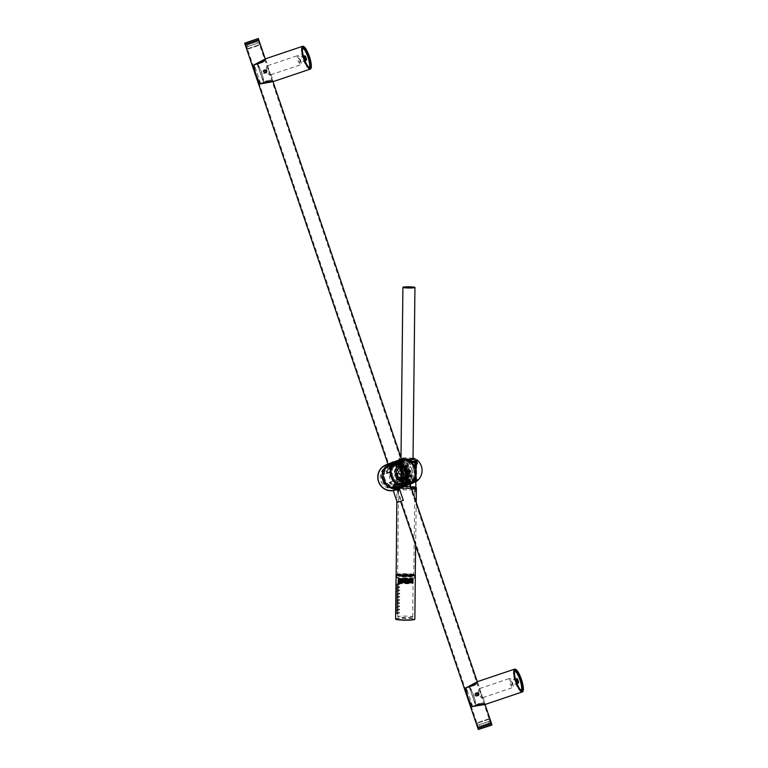 <?xml version="1.0" encoding="UTF-8"?>
<svg xmlns="http://www.w3.org/2000/svg" width="768" height="768" viewBox="0 0 768 768"><rect width="100%" height="100%" fill="white"/><g stroke="black" fill="none" stroke-linecap="round" stroke-linejoin="round"><path stroke-width="0.58" stroke-dasharray="3.84 2.88" d="M273.245 81.6L270.787 80.266L263.674 82.637L269.808 80.112L273.245 81.245L260.698 83.674L254.304 64.896L265.69 59.05L263.616 61.901L257.194 63.61L264.221 61.277L265.555 58.781M266.045 69.686L267.12 70.8C266.851 77.213 259.632 69.11 266.045 69.686M268.742 70.349L267.715 65.683C264.499 66.451 267.629 76.176 270.787 74.803L268.742 70.349M265.632 71.366L264.768 73.402C262.387 73.152 261.984 72.125 263.549 70.32L265.632 71.366M302.678 48.259A10.435 2.592 71.4 0 0 302.63 48.355L302.717 48.163A10.435 2.592 71.4 0 0 302.198 48.134A10.435 2.592 71.4 0 0 303.11 58.973A10.435 2.592 71.4 0 0 308.851 67.901A10.435 2.592 71.4 0 0 309.274 67.555M302.63 48.355A10.435 2.592 71.4 0 0 304.07 58.646A10.435 2.592 71.4 0 0 309.072 67.459A10.435 2.592 71.4 0 0 309.158 67.507M270.893 74.352L273.245 81.245L271.642 80.477C268.387 79.987 265.747 80.707 263.712 82.646L263.674 82.637A12.038 2.995 71.4 0 0 257.194 63.61L263.654 82.502L257.069 63.792A11.875 2.957 71.4 0 1 263.462 82.57L257.222 63.581C261.552 63.408 264.326 62.035 265.565 59.462L268.032 65.933M266.659 70.963A1.661 1.603 68.5 0 1 265.738 73.018A1.661 1.603 68.5 0 1 263.635 72.067A1.661 1.603 68.5 0 1 264.528 69.926A1.661 1.603 68.5 0 1 266.659 70.963M300.384 59.693A4.819 1.2 -108.6 0 1 300.797 64.694A4.819 1.2 -108.6 0 1 298.128 60.509A4.819 1.2 -108.6 0 1 297.725 55.565A4.819 1.2 -108.6 0 1 300.384 59.693M299.818 59.904A2.41 0.595 -108.6 0 1 300.029 62.41A2.41 0.595 -108.6 0 1 298.694 60.317A2.41 0.595 -108.6 0 1 298.493 57.85A2.41 0.595 -108.6 0 1 299.818 59.904M253.43 41.616L245.875 44.275L253.43 41.616M486.144 725.213L478.589 727.862L486.144 725.213M485.27 704.429L482.813 703.085L475.699 705.466L481.843 702.941L485.27 704.074L472.723 706.502L466.33 687.725L477.715 681.869L475.642 684.73L469.229 686.438L476.246 684.096L477.581 681.61M478.07 692.515L479.146 693.629C478.877 700.042 471.667 691.939 478.07 692.515M480.768 693.178L479.741 688.502C476.534 689.28 479.664 699.005 482.813 697.632L480.768 693.178M477.667 694.186L476.794 696.23C474.413 695.981 474.01 694.954 475.574 693.139L477.667 694.186M514.704 671.088A10.435 2.592 71.4 0 0 514.656 671.184L514.752 670.992A10.435 2.592 71.4 0 0 514.224 670.963A10.435 2.592 71.4 0 0 515.136 681.802A10.435 2.592 71.4 0 0 520.886 690.73A10.435 2.592 71.4 0 0 521.299 690.384L521.098 690.288A10.435 2.592 71.4 0 0 521.194 690.336M514.656 671.184A10.435 2.592 71.4 0 0 516.096 681.475A10.435 2.592 71.4 0 0 521.098 690.288M482.928 697.181L485.27 704.074L483.667 703.306C480.422 702.816 477.773 703.536 475.738 705.475L475.699 705.466A12.038 2.995 71.4 0 0 469.229 686.438L475.68 705.331L469.104 686.621A11.875 2.957 71.4 0 1 475.488 705.398L469.248 686.41C473.578 686.237 476.352 684.864 477.59 682.291L480.058 688.762M478.685 693.792A1.661 1.603 68.5 0 1 477.773 695.846A1.661 1.603 68.5 0 1 475.67 694.886A1.661 1.603 68.5 0 1 476.554 692.755A1.661 1.603 68.5 0 1 478.685 693.792M512.41 682.512A4.819 1.2 -108.6 0 1 512.832 687.514A4.819 1.2 -108.6 0 1 510.154 683.338A4.819 1.2 -108.6 0 1 509.75 678.394A4.819 1.2 -108.6 0 1 512.41 682.512M511.853 682.733A2.41 0.595 -108.6 0 1 512.064 685.238A2.41 0.595 -108.6 0 1 510.72 683.146A2.41 0.595 -108.6 0 1 510.528 680.678A2.41 0.595 -108.6 0 1 511.853 682.733M476.41 693.6L477.6 694.666L477.005 695.357L475.824 694.291L476.88 693.418L477.293 693.792M477.763 693.61L477.6 694.666M478.061 694.483L477.005 695.357M477.475 695.174L476.122 695.165M476.592 694.982L475.824 694.291M476.285 694.109L476.88 693.418M478.406 694.56A1.286 1.248 68.5 0 1 476.947 695.549A1.286 1.248 68.5 0 1 475.949 694.032A1.286 1.248 68.5 0 1 477.408 693.043A1.286 1.248 68.5 0 1 478.406 694.56M475.565 693.994A1.603 1.555 68.5 0 1 478.55 693.754A1.603 1.555 68.5 0 1 476.112 695.539A1.603 1.555 68.5 0 1 475.565 693.994M474.845 694.282A1.603 1.555 68.5 0 1 477.821 694.042A1.603 1.555 68.5 0 1 475.392 695.827A1.603 1.555 68.5 0 1 474.845 694.282M490.445 723.85L478.694 727.824L490.445 723.85M490.051 722.707L478.31 726.682L490.051 722.707M489.005 723.062L479.395 726.317L489.005 723.062M488.486 721.546L478.877 724.8L488.486 721.546M488.89 719.29L477.149 723.264L488.89 719.29M489.542 721.19L477.792 725.165L489.542 721.19M488.39 719.03L477.398 722.755L488.39 719.03M246.163 44.15L257.914 40.176L246.163 44.15M246.557 45.293L258.298 41.318L246.557 45.293M247.603 44.938L257.213 41.683L247.603 44.938M248.122 46.454L257.731 43.2L248.122 46.454M247.718 48.71L259.459 44.736L247.718 48.71M247.075 46.81L258.816 42.835L247.075 46.81M248.218 48.97L259.21 45.245L248.218 48.97M405.619 479.933A7.862 7.613 -111.5 0 1 402.749 480.902A1.2 1.162 -111.5 0 0 401.779 482.381A1.2 1.162 -111.5 0 0 403.066 483.283A10.272 9.946 -111.5 0 0 406.819 482.016A1.2 1.162 -111.5 0 0 405.782 479.856A1.2 1.162 -111.5 0 0 405.619 479.933L405.36 480.038A1.2 1.162 -111.5 0 1 407.011 480.566A1.2 1.162 -111.5 0 1 406.56 482.122A10.272 9.946 -111.5 0 1 402.806 483.389A1.2 1.162 -111.5 0 1 402.202 481.075A1.2 1.162 -111.5 0 1 402.49 481.008A7.862 7.613 -111.5 0 0 405.36 480.038M398.813 465.811A7.862 7.613 68.5 0 0 397.786 466.31A1.2 1.162 68.5 0 1 396.134 465.782A1.2 1.162 68.5 0 1 396.586 464.227A10.272 9.946 68.5 0 1 400.339 462.96A1.2 1.162 68.5 0 1 400.934 465.274A1.2 1.162 68.5 0 1 400.397 465.446A7.862 7.613 68.5 0 0 398.554 465.907L398.813 465.811A7.862 7.613 68.5 0 1 400.656 465.341L400.397 465.446M397.786 466.31L397.517 466.416A1.2 1.162 68.5 0 1 395.875 465.888A1.2 1.162 68.5 0 1 396.317 464.333A10.272 9.946 68.5 0 1 400.07 463.066A1.2 1.162 68.5 0 1 400.675 465.379L400.934 465.274M397.517 466.416A7.862 7.613 68.5 0 1 398.554 465.907M399.101 487.286A12.24 11.856 68.5 0 1 384.029 479.77A12.24 11.856 68.5 0 1 390.672 464.323A12.24 11.856 68.5 0 1 406.387 471.917A12.24 11.856 68.5 0 1 399.101 487.286M399.12 487.536A12.48 12.086 68.5 0 1 383.654 479.587A12.48 12.086 68.5 0 1 391.085 463.91A12.48 12.086 68.5 0 1 406.56 471.869A12.48 12.086 68.5 0 1 399.12 487.536M406.637 471.821A12.24 11.856 68.5 0 1 399.888 486.989A12.24 11.856 68.5 0 1 384.374 479.952A12.24 11.856 68.5 0 1 390.912 464.227A12.24 11.856 68.5 0 1 406.637 471.821M406.118 471.994A11.674 11.309 -111.5 0 0 386.784 467.846A11.674 11.309 -111.5 0 0 393.302 486.989A11.674 11.309 -111.5 0 0 406.118 471.994M400.704 485.798C396.586 486.547 394.147 486.077 393.408 484.378L405.187 484.042C408.566 482.141 410.054 480.413 409.661 478.848L400.704 485.798M409.661 478.848L410.534 481.421C410.784 482.621 409.238 484.118 405.917 485.904L394.282 486.95C394.934 488.266 397.296 488.515 401.347 487.69L401.952 487.469M392.093 462.47C388.771 464.246 387.235 465.744 387.475 466.963L396.058 460.906C399.562 459.85 401.99 459.869 403.325 460.973M393.331 464.15L404.602 463.987C403.862 462.298 401.434 461.827 397.315 462.576L388.349 469.526C387.955 467.962 389.443 466.234 392.832 464.333L393.331 464.15M405.955 472.051A11.434 11.078 -111.5 0 0 391.258 464.947A11.434 11.078 -111.5 0 0 385.152 479.654A11.434 11.078 -111.5 0 0 399.648 486.221A11.434 11.078 -111.5 0 0 405.955 472.051M411.936 469.69A11.434 11.078 68.5 0 1 405.638 483.859A11.434 11.078 68.5 0 1 391.142 477.293A11.434 11.078 68.5 0 1 397.248 462.586A11.434 11.078 68.5 0 1 411.936 469.69M406.742 471.437A5.779 5.597 -111.5 0 0 397.181 469.382A5.779 5.597 -111.5 0 0 400.406 478.858A5.779 5.597 -111.5 0 0 406.742 471.437M406.579 471.494A5.539 5.366 -111.5 0 0 399.466 468.058A5.539 5.366 -111.5 0 0 396.509 475.171A5.539 5.366 -111.5 0 0 403.526 478.358A5.539 5.366 -111.5 0 0 406.579 471.494M406.992 471.331A5.539 5.366 68.5 0 1 403.939 478.195A5.539 5.366 68.5 0 1 396.922 475.008A5.539 5.366 68.5 0 1 399.878 467.894A5.539 5.366 68.5 0 1 406.992 471.331M407.501 471.158A6.096 5.904 68.5 0 1 404.141 478.714A6.096 5.904 68.5 0 1 396.413 475.21A6.096 5.904 68.5 0 1 399.667 467.366A6.096 5.904 68.5 0 1 407.501 471.158M408.154 470.899A6.096 5.904 68.5 0 1 404.794 478.464A6.096 5.904 68.5 0 1 396.96 474.672A6.096 5.904 68.5 0 1 400.32 467.117A6.096 5.904 68.5 0 1 408.154 470.899M409.334 470.506A7.382 7.152 68.5 0 1 401.232 479.981A7.382 7.152 68.5 0 1 397.104 467.875A7.382 7.152 68.5 0 1 409.334 470.506M409.498 470.448A7.622 7.382 68.5 0 1 405.293 479.904A7.622 7.382 68.5 0 1 395.635 475.517A7.622 7.382 68.5 0 1 399.706 465.715A7.622 7.382 68.5 0 1 409.498 470.448M408.701 470.765A7.622 7.382 68.5 0 1 404.496 480.211A7.622 7.382 68.5 0 1 394.704 475.478A7.622 7.382 68.5 0 1 398.909 466.032A7.622 7.382 68.5 0 1 408.701 470.765M412.013 469.651A11.232 10.877 -111.5 0 0 397.584 462.672A11.232 10.877 -111.5 0 0 391.584 477.12A11.232 10.877 -111.5 0 0 405.821 483.571A11.232 10.877 -111.5 0 0 412.013 469.651M413.501 469.066A11.232 10.877 68.5 0 1 407.309 482.986A11.232 10.877 68.5 0 1 393.062 476.525A11.232 10.877 68.5 0 1 399.062 462.086A11.232 10.877 68.5 0 1 413.501 469.066M392.064 476.285A12.115 11.731 68.5 0 1 405.37 460.733A12.115 11.731 68.5 0 1 412.128 480.595A12.115 11.731 68.5 0 1 392.064 476.285M391.786 476.381A12.355 11.971 68.5 0 1 398.602 461.069A12.355 11.971 68.5 0 1 414.269 468.173A12.355 11.971 68.5 0 1 407.664 484.051A12.355 11.971 68.5 0 1 391.786 476.381M391.565 476.467A12.355 11.971 68.5 0 1 398.371 461.155A12.355 11.971 68.5 0 1 414.25 468.826A12.355 11.971 68.5 0 1 407.443 484.147A12.355 11.971 68.5 0 1 391.565 476.467M401.568 459.302A13.44 13.018 -111.5 0 0 390.797 477.427A13.44 13.018 -111.5 0 0 409.997 484.051M399.984 488.246A13.44 13.018 68.5 0 1 382.992 480.499A13.44 13.018 68.5 0 1 390.125 463.238M401.587 459.36L401.357 480.586A13.2 12.787 68.5 0 1 401.587 459.36L401.126 480.835L401.366 459.418L396.528 462.634L399.11 459.965L406.022 458.938L417.197 463.402M416.496 481.094L416.736 459.878A13.2 12.787 68.5 0 1 416.496 481.094L416.525 481.354M401.357 480.586L401.203 480.826A13.44 13.018 68.5 0 1 401.443 459.149L401.616 459.13M417.187 463.315L415.824 460.886L415.594 481.594L416.122 481.699L417.206 479.539L396.346 479.309L401.472 480.701L397.114 481.92L402.173 485.155L410.064 484.262M399.83 459.418L401.443 458.938L399.792 459.427L401.117 459.283L400.57 459.6L400.33 480.778M407.808 472.099C405.562 467.76 403.411 467.683 401.347 471.878C403.315 476.323 405.466 476.4 407.808 472.099M404.323 483.379C408.662 481.229 408.682 478.992 404.4 476.669C400.339 478.714 400.31 480.95 404.323 483.379M407.664 472.109L405.542 475.056C401.318 474.576 400.464 472.618 402.998 469.181L403.258 469.066C405.715 468.566 407.184 469.574 407.664 472.109M406.982 472.378A3.206 3.11 68.5 0 1 405.034 475.258A3.206 3.11 68.5 0 1 400.733 472.166A3.206 3.11 68.5 0 1 402.682 469.286A3.206 3.11 68.5 0 1 406.982 472.378M401.453 478.358A1.2 1.162 -111.5 0 0 403.027 477.254A1.2 1.162 -111.5 0 0 402.269 476.131A4.09 3.965 68.5 0 1 399.917 473.606A1.2 1.162 -111.5 0 0 398.371 472.858A1.2 1.162 -111.5 0 0 397.699 474.346A6.499 6.298 -111.5 0 0 401.453 478.358L400.886 478.579A1.2 1.162 -111.5 0 0 402.47 477.475A1.2 1.162 -111.5 0 0 401.712 476.352L402.269 476.131M398.371 472.858L397.805 473.078A1.2 1.162 -111.5 0 1 399.36 473.827A4.09 3.965 -111.5 0 0 401.712 476.352M397.805 473.078A1.2 1.162 -111.5 0 0 397.142 474.566A6.499 6.298 -111.5 0 0 400.886 478.579M397.757 469.939A1.2 1.162 -111.5 0 0 399.293 471.504A1.2 1.162 -111.5 0 0 399.946 470.832A4.09 3.965 68.5 0 1 402.355 468.47A1.2 1.162 -111.5 0 0 403.066 466.934A1.2 1.162 -111.5 0 0 401.587 466.195A6.499 6.298 -111.5 0 0 397.757 469.939L397.19 470.16A1.2 1.162 -111.5 0 0 398.736 471.725A1.2 1.162 -111.5 0 0 399.389 471.053L399.946 470.832M402.413 468.451L401.856 468.672A1.2 1.162 -111.5 0 1 401.798 468.691A4.09 3.965 -111.5 0 0 399.389 471.053M401.856 468.672A1.2 1.162 -111.5 0 0 402.509 467.155A1.2 1.162 -111.5 0 0 401.03 466.416A6.499 6.298 -111.5 0 0 397.19 470.16M405.898 466.339A1.2 1.162 -111.5 0 0 404.314 467.443A1.2 1.162 -111.5 0 0 405.072 468.566A4.09 3.965 68.5 0 1 407.434 471.082A1.2 1.162 -111.5 0 0 408.979 471.83A1.2 1.162 -111.5 0 0 409.642 470.342A6.499 6.298 -111.5 0 0 405.898 466.339L405.341 466.56A1.2 1.162 -111.5 0 0 403.757 467.664A1.2 1.162 -111.5 0 0 404.515 468.787L405.072 468.566M408.979 471.83L408.422 472.051A1.2 1.162 -111.5 0 1 406.867 471.302A4.09 3.965 -111.5 0 0 404.515 468.787M408.422 472.051A1.2 1.162 -111.5 0 0 409.085 470.563A6.499 6.298 -111.5 0 0 405.341 466.56M409.594 474.758A1.2 1.162 -111.5 0 0 408.048 473.194A1.2 1.162 -111.5 0 0 407.395 473.866A4.09 3.965 68.5 0 1 404.986 476.218A1.2 1.162 -111.5 0 0 404.275 477.763A1.2 1.162 -111.5 0 0 405.763 478.502A6.499 6.298 -111.5 0 0 409.594 474.758L409.037 474.979A1.2 1.162 -111.5 0 0 407.491 473.405A1.2 1.162 -111.5 0 0 406.838 474.086L407.395 473.866M404.928 476.246L404.371 476.458A1.2 1.162 -111.5 0 1 404.429 476.438A4.09 3.965 -111.5 0 0 406.838 474.086M404.371 476.458A1.2 1.162 -111.5 0 0 403.718 477.984A1.2 1.162 -111.5 0 0 405.197 478.723A6.499 6.298 -111.5 0 0 409.037 474.979M396.749 472.349A6.538 6.336 -111.5 0 0 405.514 478.646A6.538 6.336 -111.5 0 0 409.478 472.781A6.538 6.336 -111.5 0 0 400.714 466.483A6.538 6.336 -111.5 0 0 396.749 472.349M409.008 472.963A6.538 6.336 -111.5 0 0 400.253 466.666A6.538 6.336 -111.5 0 0 396.758 475.075A6.538 6.336 -111.5 0 0 409.008 472.963M401.357 472.502A1.805 1.747 68.5 0 1 404.736 471.926A1.805 1.747 68.5 0 1 403.776 474.25A1.805 1.747 68.5 0 1 401.357 472.502M402.106 472.214A1.805 1.747 -111.5 0 0 404.515 473.952A1.805 1.747 -111.5 0 0 405.485 471.629A1.805 1.747 -111.5 0 0 402.106 472.214M390.672 472.205A12.634 12.24 -111.5 0 0 407.606 484.378A12.634 12.24 -111.5 0 0 414.355 468.134A12.634 12.24 -111.5 0 0 390.672 472.205M415.632 472.896A12.634 12.24 -111.5 0 0 398.698 460.723A12.634 12.24 -111.5 0 0 391.046 472.061A12.634 12.24 -111.5 0 0 407.971 484.234A12.634 12.24 -111.5 0 0 415.632 472.896M411.139 472.742A8.026 7.776 68.5 0 1 396.106 475.334A8.026 7.776 68.5 0 1 400.397 465.014A8.026 7.776 68.5 0 1 411.139 472.742M394.848 472.483A8.026 7.776 68.5 0 1 399.706 465.283A8.026 7.776 68.5 0 1 410.458 473.011A8.026 7.776 68.5 0 1 405.59 480.211A8.026 7.776 68.5 0 1 394.848 472.483M405.427 483.053L404.294 483.235C400.867 481.699 400.474 479.645 403.114 477.062L403.171 477.043C407.779 477.533 408.566 479.53 405.523 483.014L404.294 483.235C400.877 482.496 400.483 480.442 403.114 477.062M403.968 476.995A3.206 3.11 -111.5 0 0 400.867 480.72A3.206 3.11 -111.5 0 0 405.11 483.178A3.206 3.11 -111.5 0 0 403.968 476.995M403.872 477.437A2.813 2.717 -111.5 0 0 401.462 481.546A2.813 2.717 -111.5 0 0 406.195 481.709A2.813 2.717 -111.5 0 0 403.872 477.437M416.141 460.973L416.237 481.344M405.168 467.386L402.317 465.178C399.206 463.421 396.01 463.152 392.717 464.362L386.592 470.477L386.352 473.731L386.218 473.136L389.712 471.754L390.806 468.816C392.016 465.926 394.042 463.891 396.893 462.71C400.186 461.501 403.402 461.77 406.531 463.517L407.194 465.36L408.71 465.984L403.891 467.837L408.077 466.186M386.352 473.731L387.187 472.349C388.08 469.056 390.067 466.752 393.139 465.446C396.653 464.208 399.936 464.726 402.97 467.03L403.891 467.837M392.333 462.23C389.52 463.68 388.176 464.822 388.301 465.638L395.722 460.896C398.842 459.936 400.934 459.85 402.019 460.627M389.904 469.747L389.616 469.613C389.318 468.346 390.624 466.906 393.523 465.293C398.237 464.515 401.568 464.467 403.526 465.158L403.651 464.832C402.95 463.354 400.714 463.066 396.941 463.949C393.216 466.291 390.864 468.221 389.904 469.747M389.712 471.754L389.894 472.33L386.4 473.712M389.894 472.33L391.171 471.878L391.411 470.678C392.294 467.395 394.262 465.101 397.334 463.795C400.848 462.547 404.131 463.075 407.194 465.36M386.986 473.53L391.171 471.878M404.966 466.819L408.47 465.322L408.71 465.984M408.662 466.003L406.531 463.517M393.36 464.122L392.851 464.304C389.52 466.166 388.051 467.846 388.416 469.354L396.758 462.768C401.078 461.76 403.642 462.144 404.448 463.891L393.36 464.122M396.48 461.52L392.726 462.269C389.069 463.997 387.341 465.494 387.533 466.742L396.643 460.723C400.608 459.888 402.912 460.08 403.555 461.29M390.557 463.075L387.514 466.541L388.416 469.354M392.112 462.317C384.23 467.971 387.494 467.414 395.347 461.059L401.894 460.262L395.347 461.059M389.347 482.371L389.549 483.053L389.309 482.39L394.118 480.538L389.309 482.39M389.933 482.189L390.816 483.014C393.878 485.299 397.171 485.827 400.685 484.579C403.747 483.274 405.725 480.979 406.598 477.696L406.838 476.496L411.61 474.662L411.427 477.898L405.302 484.013C402.01 485.222 398.803 484.954 395.702 483.197L393.043 481.555L389.558 482.938L391.488 484.858C394.618 486.605 397.824 486.874 401.117 485.664C403.968 484.483 406.003 482.448 407.213 479.558L408.307 476.621L411.869 475.315L411.658 474.643L410.832 476.026C409.93 479.318 407.942 481.613 404.87 482.928C401.357 484.166 398.083 483.648 395.04 481.344L394.118 480.538M408.403 478.762L408.115 478.627C407.146 480.144 404.803 482.083 401.069 484.426C397.306 485.309 395.059 485.021 394.358 483.542L394.493 483.216C396.432 483.907 399.763 483.859 404.486 483.082C407.386 481.469 408.691 480.029 408.403 478.762L409.709 482.726C409.834 483.562 408.49 484.694 405.686 486.144L395.741 487.488C396.346 488.486 398.534 488.486 402.288 487.478M406.838 476.496L411.024 474.845M400.733 485.798L409.594 479.021C409.968 480.518 408.49 482.198 405.168 484.061L393.571 484.474C394.282 486.106 396.672 486.547 400.733 485.798M410.477 481.622C410.688 482.87 408.96 484.368 405.293 486.106L394.454 487.075C395.078 488.285 397.382 488.486 401.366 487.651L405.034 485.808M405.763 486.106L409.757 483.36L405.302 486.278C394.531 486.662 390.365 488.275 401.453 487.795M401.222 479.866C403.315 475.536 405.494 475.603 407.76 480.086C405.389 484.522 403.21 484.454 401.222 479.866M417.379 464.323L396.518 464.093L401.28 460.877L401.05 481.027L396.346 479.443L417.206 479.674M417.082 480.058L415.882 481.536L416.506 461.222L416.275 481.459M414.739 481.738L415.728 480.432L397.805 480.211L401.491 481.286L401.558 461.03L398.611 462.787L415.306 462.96L414.643 461.482L414.605 481.814L415.142 482.198L414.605 481.814L414.806 460.858L414.557 481.834L415.642 481.997L414.605 481.814M415.958 462.893L400.483 460.598L402.864 460.474L402.374 481.546L402.845 460.483L402.25 460.128A12.835 12.432 -111.5 0 0 401.846 460.397L400.109 460.742L412.003 462.038L417.149 463.334M409.68 484.57L402.307 485.29L397.421 482.102L401.933 480.854A12.442 12.048 -111.5 0 0 402.317 481.142L402.547 460.435A12.442 12.048 -111.5 0 0 402.154 460.694L401.606 481.21A12.835 12.432 -111.5 0 0 402.01 481.498L402.624 481.181L402.115 481.382L402.077 460.79L401.098 460.646L398.256 462.442L397.805 480.211L402.115 481.382L398.131 482.65L410.112 484.397M401.51 481.699L401.03 481.555M416.381 480.077L415.651 480.672M401.395 479.904C401.693 482.4 403.037 483.408 405.418 482.928C408.365 479.568 407.606 477.648 403.152 477.178L401.395 479.904M415.862 481.69L416.112 461.376M401.443 460.56L402.154 460.694L401.213 481.363M401.482 460.435L402.864 460.474L401.098 460.646M400.733 481.2L400.954 460.848M391.92 479.136A2.006 1.939 -111.5 0 0 393.12 476.611A2.006 1.939 -111.5 0 0 390.634 475.334A2.006 1.939 -111.5 0 0 389.434 477.859A2.006 1.939 -111.5 0 0 391.92 479.136M394.944 488.026A11.395 11.04 68.5 0 1 380.909 481.027A11.395 11.04 68.5 0 1 387.091 466.637A11.395 11.04 68.5 0 1 401.539 473.184A11.395 11.04 68.5 0 1 394.944 488.026M404.227 481.718A0.998 0.97 68.5 0 0 405.61 480.806A0.998 0.97 68.5 0 0 404.947 479.875A11.914 11.539 68.5 0 1 404.227 481.718L404.65 481.517A11.875 11.501 68.5 0 1 400.925 485.875L400.56 486.019A11.875 11.501 68.5 0 0 404.285 481.661A0.998 0.97 68.5 0 1 404.285 481.661A11.914 11.539 68.5 0 1 400.589 486.048A0.998 0.97 -111.5 0 0 400.56 486.019M404.986 477.264L404.986 477.264A11.395 11.04 68.5 0 1 404.525 479.76L404.525 479.76M405.437 475.411L405.802 475.267A11.875 11.501 68.5 0 0 403.91 469.709L403.546 469.853A11.875 11.501 68.5 0 1 405.437 475.411A0.998 0.97 -111.5 0 1 405.485 475.411A11.914 11.539 68.5 0 0 403.584 469.824A0.998 0.97 68.5 0 1 403.546 469.853M403.488 469.862A0.998 0.97 68.5 0 0 402.557 468.106A0.998 0.97 68.5 0 0 402.278 468.278A11.914 11.539 68.5 0 1 403.488 469.862L403.584 469.824M405.062 468.883A0.998 0.97 -111.5 0 0 404.054 467.558A12.518 12.125 -111.5 0 0 401.789 465.523A0.998 0.97 -111.5 0 0 400.387 464.669A12.518 12.125 -111.5 0 0 394.051 463.306A0.998 0.97 -111.5 0 0 392.458 463.517A12.518 12.125 -111.5 0 0 389.635 464.467A0.998 0.97 -111.5 0 0 388.234 465.264A12.518 12.125 -111.5 0 0 384.038 470.17A0.998 0.97 -111.5 0 0 383.443 471.696A12.518 12.125 -111.5 0 0 382.896 474.691A0.998 0.97 -111.5 0 0 382.906 476.352A12.518 12.125 -111.5 0 0 385.037 482.611A0.998 0.97 -111.5 0 0 386.045 483.936A12.518 12.125 -111.5 0 0 388.31 485.981A0.998 0.97 -111.5 0 0 389.712 486.826A12.518 12.125 -111.5 0 0 396.038 488.189A0.998 0.97 -111.5 0 0 397.642 487.978A12.518 12.125 -111.5 0 0 400.464 487.037A0.998 0.97 -111.5 0 0 401.856 486.23A12.518 12.125 -111.5 0 0 406.051 481.325A0.998 0.97 -111.5 0 0 406.646 479.798A12.518 12.125 -111.5 0 0 407.203 476.803A0.998 0.97 -111.5 0 0 407.194 475.152A12.518 12.125 -111.5 0 0 405.062 468.883L405.005 468.902A0.998 0.97 68.5 0 1 404.995 468.922L404.89 469.114A12.336 11.952 68.5 0 1 406.915 475.085L406.579 475.392A0.998 0.97 -111.5 0 0 406.214 475.229L405.802 475.267M400.512 466.752L401.126 466.157A0.998 0.97 -111.5 0 0 401.174 465.763L401.578 465.811A12.336 11.952 -111.5 0 1 403.642 467.674L403.978 467.587A0.998 0.97 68.5 0 1 403.997 467.587L404.054 467.558M402.403 468.461L403.066 467.904A0.998 0.97 68.5 0 1 403.44 467.808L403.795 467.664A12.518 12.125 68.5 0 0 401.53 465.619L401.731 465.562A0.998 0.97 -111.5 0 0 401.731 465.542L401.789 465.523M405.85 475.258A11.914 11.539 -111.5 0 0 403.949 469.68L403.91 469.709M403.949 469.68L404.256 469.469A0.998 0.97 68.5 0 0 404.448 469.123L404.89 469.114M404.774 469.152A12.336 11.952 -111.5 0 1 406.81 475.123L406.934 475.248A12.518 12.125 68.5 0 0 404.803 468.979L406.8 475.133M400.445 464.64L399.235 465.11A0.998 0.97 68.5 0 0 398.736 465.581A11.914 11.539 68.5 0 1 400.426 466.608L400.522 466.57A11.914 11.539 68.5 0 1 402.365 468.24M399.235 465.11A0.998 0.97 68.5 0 1 400.426 466.608M393.101 464.371A0.998 0.97 68.5 0 0 391.757 463.507A0.998 0.97 68.5 0 0 391.171 464.621A11.914 11.539 68.5 0 1 393.101 464.371L393.187 464.333A0.998 0.97 68.5 0 1 393.197 464.371L393.638 463.901A0.998 0.97 68.5 0 0 393.437 463.546L394.013 463.344A0.998 0.97 68.5 0 0 394.003 463.325A12.518 12.125 68.5 0 1 400.33 464.688A0.998 0.97 -111.5 0 0 400.31 464.698L400.387 464.669M394.013 463.344A12.499 12.106 -111.5 0 1 400.31 464.698L400.003 464.851A12.336 11.952 -111.5 0 0 393.974 463.555L393.792 463.411A12.518 12.125 68.5 0 1 400.128 464.765L399.773 464.909A0.998 0.97 -111.5 0 0 399.466 465.149L398.813 465.581A0.998 0.97 -111.5 0 1 398.832 465.542L398.736 465.581M399.197 465.398A11.914 11.539 -111.5 0 0 393.562 464.189L393.562 464.227A11.875 11.501 68.5 0 1 399.178 465.437M393.197 464.371A11.875 11.501 68.5 0 1 398.813 465.581M389.347 465.648L389.338 464.957A0.998 0.97 -111.5 0 0 389.021 464.707L389.597 464.496A0.998 0.97 -111.5 0 0 389.578 464.486A12.518 12.125 68.5 0 1 392.4 463.536A0.998 0.97 68.5 0 1 392.4 463.536L392.458 463.517M389.597 464.496A12.499 12.106 -111.5 0 1 392.39 463.555L391.843 463.757A0.998 0.97 68.5 0 0 391.747 464.141L391.632 464.438A11.914 11.539 -111.5 0 0 389.338 465.216M388.838 464.419L387.638 464.899A0.998 0.97 68.5 0 0 387.187 466.358A11.914 11.539 68.5 0 1 388.867 465.398L388.963 465.36A11.914 11.539 68.5 0 1 391.267 464.582M387.638 464.899A0.998 0.97 68.5 0 1 388.867 465.398M383.424 470.41A12.518 12.125 68.5 0 1 387.629 465.504A0.998 0.97 -111.5 0 0 387.677 465.907L387.648 466.176A11.914 11.539 -111.5 0 0 383.914 470.544L383.818 470.419A0.998 0.97 68.5 0 0 383.424 470.41L384.01 470.189A12.518 12.125 68.5 0 1 388.186 465.283L388.234 465.264M388.186 465.283A0.998 0.97 -111.5 0 0 388.176 465.312L387.629 465.504M383.453 470.726A0.998 0.97 68.5 0 0 382.07 471.638A0.998 0.97 68.5 0 0 382.733 472.57A11.914 11.539 68.5 0 1 383.453 470.726L383.942 470.573A11.875 11.501 68.5 0 1 387.667 466.214M387.283 466.32A11.914 11.539 68.5 0 0 383.549 470.698A0.998 0.97 68.5 0 1 383.578 470.707A11.875 11.501 68.5 0 1 387.302 466.358M383.05 474.979L382.646 474.787A0.998 0.97 -111.5 0 0 382.282 474.931L382.858 474.701A12.499 12.106 -111.5 0 1 383.405 471.744L383.405 471.744A0.998 0.97 68.5 0 1 383.395 471.725L383.443 471.696M383.51 472.474L382.646 474.787A12.154 11.77 -111.5 0 1 383.117 472.224L383.117 472.224A0.998 0.97 68.5 0 1 382.838 471.936L383.491 471.898L382.858 474.701A0.998 0.97 -111.5 0 0 382.838 474.71L382.896 474.691M383.232 472.589A0.998 0.97 68.5 0 1 382.829 472.531L382.733 472.57M384 470.515L387.734 466.147A11.914 11.539 68.5 0 0 383.99 470.515L383.818 470.419A12.154 11.77 -111.5 0 1 387.677 465.907M384.154 470.189L388.157 465.514A12.336 11.952 68.5 0 0 384.154 470.189L384.01 470.189A0.998 0.97 68.5 0 1 384.01 470.189L384.038 470.17M382.464 474.835L381.869 475.075A0.998 0.97 68.5 0 0 382.291 477.005A11.914 11.539 68.5 0 1 382.282 475.008L382.378 474.97A11.914 11.539 68.5 0 1 382.829 472.531M383.184 471.802A12.518 12.125 68.5 0 0 382.637 474.797L382.867 474.682A12.336 11.952 -111.5 0 1 383.376 471.946M384.192 482.582A0.998 0.97 68.5 0 0 385.123 484.349A0.998 0.97 68.5 0 0 385.402 484.176A11.914 11.539 68.5 0 1 384.192 482.582L384.288 482.544A0.998 0.97 68.5 0 1 384.317 482.525L384.614 482.506A0.998 0.97 68.5 0 0 384.422 482.861L384.989 482.611A0.998 0.97 68.5 0 0 384.979 482.64A12.518 12.125 68.5 0 1 382.848 476.371L382.906 476.352M382.848 476.371A0.998 0.97 -111.5 0 0 382.867 476.381L382.867 476.381A12.499 12.106 -111.5 0 0 384.989 482.611L385.027 482.458A12.336 11.952 68.5 0 1 382.992 476.486L382.291 476.592A0.998 0.97 -111.5 0 0 382.656 476.746L382.656 476.746A12.154 11.77 -111.5 0 0 384.614 482.506L384.73 482.371A11.914 11.539 68.5 0 1 382.829 476.794L382.426 476.966A0.998 0.97 -111.5 0 1 382.387 476.966L382.291 477.005M382.762 476.822A11.914 11.539 -111.5 0 0 384.653 482.4L384.682 482.381A11.875 11.501 68.5 0 1 382.79 476.822M384.317 482.525A11.875 11.501 68.5 0 1 382.426 476.966M387.907 485.405L387.744 485.818A0.998 0.97 -111.5 0 0 387.696 486.221L388.253 485.971A12.499 12.106 -111.5 0 1 386.006 483.955L386.006 483.955A0.998 0.97 68.5 0 1 385.987 483.955L386.045 483.936M388.253 486A12.518 12.125 68.5 0 1 385.987 483.955L387.744 485.818A12.154 11.77 -111.5 0 1 385.805 484.07L385.805 484.07A0.998 0.97 68.5 0 1 385.43 484.176L386.15 483.936L388.253 485.971A0.998 0.97 -111.5 0 0 388.253 486L388.31 485.981M386.016 483.696L385.949 483.965A11.914 11.539 68.5 0 0 387.792 485.626M388.944 486.864L389.04 486.835A0.998 0.97 -111.5 0 0 389.059 486.797L389.414 486.653A11.914 11.539 -111.5 0 0 395.05 487.901L395.222 488.083A0.998 0.97 68.5 0 0 395.424 488.429L395.971 488.198A0.998 0.97 68.5 0 0 395.99 488.208A12.518 12.125 68.5 0 1 389.654 486.854A0.998 0.97 -111.5 0 0 389.674 486.845L388.445 487.334A0.998 0.97 68.5 0 0 388.944 486.864A11.914 11.539 68.5 0 1 387.254 485.837L387.35 485.798A11.914 11.539 68.5 0 1 385.498 484.138M388.445 487.334A0.998 0.97 68.5 0 1 387.254 485.837M395.424 488.429A12.518 12.125 68.5 0 1 389.098 487.075L389.798 486.758A12.336 11.952 68.5 0 0 395.827 488.054L395.971 488.198A12.499 12.106 -111.5 0 1 389.674 486.845L389.712 486.826M389.098 487.075A0.998 0.97 -111.5 0 0 389.405 486.835L389.405 486.835A12.154 11.77 -111.5 0 0 395.222 488.083L395.117 487.862A11.914 11.539 68.5 0 1 389.482 486.653L389.414 486.682A11.875 11.501 68.5 0 0 395.03 487.862L394.675 488.006A11.875 11.501 68.5 0 1 389.059 486.797A11.914 11.539 68.5 0 0 394.675 488.045A0.998 0.97 68.5 0 1 394.675 488.006M394.579 488.083A11.914 11.539 68.5 0 0 396.509 487.824A0.998 0.97 68.5 0 1 395.923 488.938A0.998 0.97 68.5 0 1 394.579 488.083L394.675 488.045M396.72 487.296L397.123 487.834A0.998 0.97 68.5 0 1 397.027 488.227L397.594 487.978A0.998 0.97 68.5 0 1 397.584 488.006L397.642 487.978M405.37 477.178L406.224 477.187A0.998 0.97 -111.5 0 0 406.589 477.043A12.518 12.125 68.5 0 1 406.032 480.038L406.387 479.904A12.518 12.125 68.5 0 0 406.944 476.909L406.81 476.976A12.336 11.952 -111.5 0 1 406.31 479.712L406.579 479.798A0.998 0.97 68.5 0 1 406.589 479.818L406.646 479.798M405.235 477.168A11.395 11.04 68.5 0 1 404.774 479.664M404.909 479.683L405.408 479.693A11.914 11.539 -111.5 0 0 405.859 477.254M400.925 485.875L400.954 485.904A11.914 11.539 -111.5 0 0 404.698 481.536L404.65 481.517M400.416 466.848A11.395 11.04 68.5 0 1 402.307 468.547M402.739 468.096A11.914 11.539 -111.5 0 0 400.886 466.426M389.357 465.773A11.395 11.04 68.5 0 1 391.718 464.976M383.126 475.018A11.395 11.04 68.5 0 1 383.587 472.512M383.203 472.387A11.914 11.539 -111.5 0 0 382.752 474.826M387.955 485.338A11.395 11.04 68.5 0 1 386.064 483.629M385.872 483.994A11.914 11.539 -111.5 0 0 387.715 485.654M399.014 486.413L398.755 486.509A11.395 11.04 68.5 0 1 398.112 486.787L398.362 486.691A11.395 11.04 68.5 0 0 399.014 486.413L399.533 487.027A0.998 0.97 -111.5 0 0 399.85 487.277A12.518 12.125 68.5 0 1 397.027 488.227M398.362 486.691A11.395 11.04 68.5 0 1 396.653 487.2M396.97 487.642A11.914 11.539 -111.5 0 0 399.274 486.874M405.408 479.693L405.754 479.75A0.998 0.97 68.5 0 1 406.032 480.038M404.698 481.536L405.053 481.565A0.998 0.97 68.5 0 0 405.446 481.565A12.518 12.125 68.5 0 1 401.242 486.47A0.998 0.97 -111.5 0 0 401.194 486.077L400.954 485.904M404.448 469.123A12.518 12.125 68.5 0 1 406.579 475.392M401.174 465.763A12.518 12.125 68.5 0 1 403.44 467.808M393.437 463.546A12.518 12.125 68.5 0 1 399.773 464.909M389.021 464.707A12.518 12.125 68.5 0 1 391.843 463.757M382.282 474.931A12.518 12.125 68.5 0 1 382.838 471.936M384.422 482.861A12.518 12.125 68.5 0 1 382.291 476.592M387.696 486.221A12.518 12.125 68.5 0 1 385.43 484.176M406.589 477.043L407.126 476.842A12.518 12.125 68.5 0 1 406.589 479.818M405.446 481.565L405.792 481.43A12.518 12.125 68.5 0 1 401.597 486.336L401.242 486.47M389.376 464.563A12.518 12.125 68.5 0 1 392.198 463.613M383.779 470.275A12.518 12.125 68.5 0 1 387.974 465.37M384.778 482.717A12.518 12.125 68.5 0 1 382.637 476.448M388.051 486.077A12.518 12.125 68.5 0 1 385.786 484.032M395.779 488.294A12.518 12.125 68.5 0 1 389.453 486.931M399.85 487.277L400.205 487.133A12.518 12.125 68.5 0 1 397.382 488.083M401.645 486.106L405.648 481.421A12.336 11.952 -111.5 0 1 401.645 486.096L401.808 486.23A0.998 0.97 -111.5 0 0 401.808 486.23L401.856 486.23M400.205 487.133L400.387 487.046A0.998 0.97 -111.5 0 0 400.406 487.056A12.518 12.125 68.5 0 1 397.584 488.006M405.648 481.421L405.974 481.354A12.518 12.125 68.5 0 1 401.808 486.25A12.499 12.106 -111.5 0 0 405.974 481.354A0.998 0.97 68.5 0 1 405.974 481.354L406.051 481.325M406.426 479.674A12.336 11.952 68.5 0 0 406.925 476.938L407.126 476.842A0.998 0.97 -111.5 0 0 407.146 476.822L407.203 476.803M405.005 468.902A12.518 12.125 68.5 0 1 407.136 475.171L406.915 475.085M404.995 468.922A12.499 12.106 -111.5 0 1 407.117 475.152A0.998 0.97 -111.5 0 0 407.117 475.152L407.194 475.152M403.978 467.587A12.499 12.106 -111.5 0 0 401.731 465.562A12.518 12.125 68.5 0 1 403.997 467.587M382.838 474.71A12.518 12.125 68.5 0 1 383.395 471.725M400.157 466.944A11.395 11.04 68.5 0 1 402.058 468.653M389.107 465.869A11.395 11.04 68.5 0 1 391.459 465.072M382.877 475.114A11.395 11.04 68.5 0 1 383.338 472.608M387.706 485.434A11.395 11.04 68.5 0 1 385.814 483.725M398.112 486.787A11.395 11.04 68.5 0 1 396.403 487.306M401.251 487.075L400.042 487.555A0.998 0.97 68.5 0 0 400.493 486.086A11.914 11.539 68.5 0 1 398.813 487.056L398.899 487.018A11.914 11.539 68.5 0 1 396.605 487.795M400.042 487.555A0.998 0.97 68.5 0 1 398.813 487.056M405.091 477.283A0.998 0.97 -111.5 0 0 405.485 477.398A11.914 11.539 68.5 0 1 405.034 479.846M393.187 464.333A11.914 11.539 68.5 0 1 398.832 465.542M384.288 482.544A11.914 11.539 68.5 0 1 382.387 476.966M405.485 475.411L405.389 475.44A0.998 0.97 68.5 0 1 405.811 477.379A0.998 0.97 68.5 0 1 405.398 477.437L405.485 477.398M405.389 475.44A11.914 11.539 68.5 0 1 405.398 477.437M396.883 487.814A11.914 11.539 68.5 0 1 382.205 480.499A11.914 11.539 68.5 0 1 388.666 465.456A11.914 11.539 68.5 0 1 403.776 472.301A11.914 11.539 68.5 0 1 396.883 487.814M389.366 465.754A11.395 11.04 -111.5 0 0 382.675 480.326A11.395 11.04 -111.5 0 0 397.219 487.142A11.395 11.04 -111.5 0 0 403.411 472.752A11.395 11.04 -111.5 0 0 389.366 465.754M396.115 487.565L393.734 488.227L396.115 487.565M397.776 488.054L394.099 489.293L397.776 488.054M395.549 489.293L398.381 488.294L395.549 489.293M396.854 488.774L393.034 490.118L396.854 488.774M395.51 489.821L393.053 490.186L399.197 488.093L395.51 489.821M399.312 488.515L397.104 489.37C392.342 490.493 391.814 490.694 395.52 489.994L396.134 489.763M397.565 502.56L403.181 500.65M397.258 502.406L403.334 500.342M397.872 488.477L394.282 489.696L397.872 488.477M397.488 487.334L393.898 488.554L397.488 487.334M397.93 487.19L393.437 488.707L397.93 487.19M397.152 484.906L392.659 486.432L397.152 484.906M392.976 485.894L396.71 484.627L392.976 485.894M265.565 71.846L264.096 72.336L264.384 70.771L266.035 71.654L264.979 72.528M265.45 72.346L264.096 72.336M264.557 72.154L263.798 71.462M264.259 71.28L264.384 70.771M265.738 70.781L266.035 71.654M264.336 72.422A1.286 1.248 68.5 0 1 264.202 70.618A1.286 1.248 68.5 0 1 265.958 70.512A1.286 1.248 68.5 0 1 266.093 72.326A1.286 1.248 68.5 0 1 264.336 72.422M266.093 70.31A1.603 1.555 68.5 0 1 265.661 72.989A1.603 1.555 68.5 0 1 263.626 72.067A1.603 1.555 68.5 0 1 266.093 70.31M265.363 70.598A1.603 1.555 68.5 0 1 264.941 73.277A1.603 1.555 68.5 0 1 262.906 72.355A1.603 1.555 68.5 0 1 265.363 70.598M395.923 611.798L395.942 610.838L395.914 611.808L398.026 611.875L398.054 610.915L398.026 611.875M395.962 608.611L395.971 607.651L395.952 608.611L398.054 608.678L398.093 607.718L398.054 608.678M396 605.414L396.019 604.454L395.981 605.414L398.093 605.491L398.122 604.522L398.093 605.491M396.029 602.218L396.058 601.258L396.029 602.218M398.15 601.334L398.131 602.294L398.15 601.334L396.058 601.258M396.067 599.021L396.086 598.061L396.058 599.03L398.16 599.098L398.198 598.138L398.16 599.098M396.106 595.834L396.115 594.874L396.096 595.834L398.198 595.901L398.237 594.941L398.198 595.901M396.134 592.637L396.163 591.677L396.125 592.637L398.237 592.714L398.266 591.744L398.237 592.714M396.173 589.44L396.192 588.48L396.173 589.44M398.294 588.557L398.275 589.517L398.294 588.557L396.192 588.48M396.211 586.243L396.23 585.283L396.211 586.243M398.333 585.36L398.304 586.32L398.333 585.36L396.23 585.283M396.182 574.666A9.629 0.931 -179.4 0 1 396.336 574.589A9.629 0.931 -179.4 0 1 406.147 573.984A9.629 0.931 -179.4 0 1 415.238 574.877M397.094 577.411A8.822 0.854 0.6 0 0 396.854 577.603A8.822 0.854 0.6 0 0 396.97 577.747A8.822 0.854 0.6 0 0 404.237 578.525A8.822 0.854 0.6 0 0 413.434 578.189A8.822 0.854 0.6 0 0 414.374 577.939A8.822 0.854 0.6 0 0 414.499 577.795A8.822 0.854 0.6 0 0 406.714 576.864A8.822 0.854 0.6 0 0 397.094 577.411M412.234 578.899L398.045 578.371L410.362 577.978L412.982 578.515L412.224 579.082L403.824 579.504L398.275 578.832L412.234 578.899A7.459 0.72 0.6 0 0 413.021 578.688A7.459 0.72 0.6 0 0 413.126 578.573A7.459 0.72 0.6 0 0 410.362 577.978M398.304 583.517L413.386 583.21L405.408 581.885L397.786 582.278L405.84 583.018L413.395 581.971L405.418 581.088L397.795 581.482L405.85 582.221L413.405 581.165L405.427 580.291L397.805 580.685L399.734 581.213L405.859 581.424L413.414 580.368L405.437 579.485L397.757 580.118L406.109 579.6L413.405 580.819L405.408 581.52L397.795 580.954L405.869 580.397L413.405 581.616L405.408 582.317L397.786 581.75L405.859 581.194L413.386 582.413L405.389 583.114L397.776 582.557L405.85 581.99L412.925 583.459L405.638 582.298L398.227 582.816L412.934 582.662L405.638 581.491L398.237 582.019L412.944 581.866L405.648 580.694L398.246 581.213L412.954 581.069L405.658 579.898L398.256 580.416L412.214 580.493L413.107 580.099L405.667 579.101L398.266 579.619L412.224 579.696L413.117 579.302L405.677 578.304L398.275 578.822L412.973 579.312L412.214 579.878L398.218 579.763L412.963 580.109L412.205 580.675L403.805 581.107L398.179 580.512L412.954 580.906L412.195 581.472L403.805 581.904L398.17 581.309L413.088 581.875L403.795 582.701L398.16 582.106L413.088 582.672L398.726 583.142M398.304 583.421L407.923 583.776L412.934 582.509M398.726 583.766L412.925 583.459M398.208 580.387L405.427 580.723L413.434 580.013L405.878 578.794L397.814 579.36L405.427 579.926L413.434 579.216L405.888 577.997L399.782 578.074L397.824 578.563L412.637 578.659M398.218 579.763L406.714 580.608L413.424 579.571L405.437 578.688L397.824 579.082L405.869 579.821L413.434 578.774L405.456 577.891L397.824 578.285L408.106 578.976M397.853 613.229L397.92 613.757L397.853 613.229M397.891 610.032L397.958 610.56L397.891 610.032M397.92 606.835L397.987 607.363L397.92 606.835M397.958 603.638L398.026 604.176L397.958 603.638M397.997 600.451L398.064 600.979L397.997 600.451M398.026 597.254L398.093 597.782L398.026 597.254M398.064 594.058L398.131 594.586L398.064 594.058M398.102 590.861L398.17 591.398L398.102 590.861M398.141 587.674L398.208 588.202L398.141 587.674M398.333 584.573L398.237 584.045L398.333 584.573M399.562 612.71L399.216 613.229L399.562 612.71M397.43 612.614L397.114 613.133L397.43 612.614M399.6 609.523L399.254 610.032L399.322 609.072L399.6 609.523M397.459 609.418L397.152 609.936L397.459 609.418M399.638 606.326L399.283 606.835L399.36 605.875L399.638 606.326M397.498 606.23L397.19 606.739L397.498 606.23M399.667 603.13L399.322 603.648L399.667 603.13M397.536 603.034L397.229 603.552L397.536 603.034M399.706 599.933L399.36 600.451L399.706 599.933M397.565 599.837L397.258 600.355L397.565 599.837M399.744 596.736L399.398 597.254L399.744 596.736M397.603 596.64L397.296 597.158L397.603 596.64M399.782 593.549L399.427 594.058L399.504 593.098L399.782 593.549M397.642 593.443L397.334 593.962L397.642 593.443M399.811 590.352L399.466 590.87L399.811 590.352M397.68 590.256L397.363 590.774L397.68 590.256M399.85 587.155L399.504 587.674L399.85 587.155M397.709 587.059L397.402 587.578L397.709 587.059M397.747 583.862L397.44 584.381L397.747 583.862M399.888 583.958L399.533 584.477L399.888 583.958M411.802 617.251A7.459 0.72 0.6 0 0 412.704 616.915A7.459 0.72 0.6 0 0 406.109 616.128A7.459 0.72 0.6 0 0 397.978 616.589A7.459 0.72 0.6 0 0 397.776 616.752A7.459 0.72 0.6 0 0 403.402 617.51A7.459 0.72 0.6 0 0 411.802 617.251M415.19 487.498A8.803 0.845 0.6 0 0 413.76 487.19L413.558 488.698L402.941 488.333A8.746 0.845 0.6 0 0 398.448 488.765L398.41 487.162A8.822 0.854 0.6 0 0 397.92 487.354L397.939 487.43A8.803 0.845 0.6 0 0 397.882 487.526A8.803 0.845 0.6 0 0 399.494 488.026L399.658 489.571L404.765 489.888A8.208 0.787 0.6 0 0 414.355 489.504L414.355 491.741L414.979 491.894L414.403 491.875A8.198 0.787 0.6 0 0 414.758 491.741L415.354 491.587L414.758 491.741M415.334 491.76A8.784 0.845 0.6 0 1 414.979 491.894L414.96 487.93A8.822 0.854 0.6 0 0 415.45 487.738L415.354 491.587M403.843 576.442A8.026 0.778 0.6 0 0 413.722 575.798A8.026 0.778 0.6 0 0 405.706 574.934A8.026 0.778 0.6 0 0 397.68 575.616A8.026 0.778 0.6 0 0 403.843 576.442M403.728 576.48A8.506 0.826 -179.4 0 1 397.229 575.693A8.506 0.826 -179.4 0 1 405.706 574.886A8.506 0.826 -179.4 0 1 414.163 575.875A8.506 0.826 -179.4 0 1 403.728 576.48M403.68 576.259A8.746 0.845 -179.4 0 1 396.998 575.453A8.746 0.845 -179.4 0 1 396.96 575.366A8.746 0.845 -179.4 0 1 405.715 574.618A8.746 0.845 -179.4 0 1 414.451 575.558A8.746 0.845 -179.4 0 1 414.403 575.645A8.746 0.845 -179.4 0 1 403.68 576.259M403.68 575.702A8.746 0.845 0.6 0 0 414.451 575.002A8.746 0.845 0.6 0 0 405.715 574.061A8.746 0.845 0.6 0 0 396.96 574.81A8.746 0.845 0.6 0 0 403.68 575.702M415.517 487.421A8.957 0.864 0.6 0 0 413.894 487.027L402.653 486.653A8.957 0.864 0.6 0 0 399.37 487.882L410.89 488.275A8.957 0.864 0.6 0 0 411.427 488.256L410.563 489.946A8.746 0.845 0.6 0 0 414.883 489.523L414.96 487.93M413.894 487.027L402.72 486.816L402.941 488.333M415.45 487.738L415.354 489.341A8.746 0.845 0.6 0 0 415.411 489.245A8.746 0.845 0.6 0 0 413.558 488.698M399.37 487.882L410.813 488.419A8.803 0.845 0.6 0 0 414.941 488.006M397.939 487.43L397.978 488.947L398.515 488.966A8.208 0.787 0.6 0 0 398.458 489.053A8.208 0.787 0.6 0 0 404.765 489.888L410.563 489.946M397.978 488.947A8.746 0.845 0.6 0 0 397.92 489.043A8.746 0.845 0.6 0 0 399.658 489.571M397.93 491.184L398.525 491.338L397.93 491.184L397.92 487.354M398.41 487.162L398.352 491.011L398.87 491.194A8.198 0.787 0.6 0 0 398.525 491.338M398.87 491.194L398.352 491.011M398.304 491.174A8.784 0.845 0.6 0 0 397.949 491.318L398.515 491.338M415.354 489.341L414.816 489.322L414.778 491.568M398.928 491.03L398.976 488.784L398.448 488.765M414.355 489.504L414.883 489.523M414.816 489.322A8.208 0.787 0.6 0 0 414.874 489.235A8.208 0.787 0.6 0 0 408.125 488.381A8.208 0.787 0.6 0 0 398.976 488.784M398.515 488.966L398.506 491.203M405.6 460.051A6.019 0.586 0.6 0 0 413.011 459.571A6.019 0.586 0.6 0 0 407.002 458.928A6.019 0.586 0.6 0 0 400.982 459.437A6.019 0.586 0.6 0 0 405.6 460.051M405.466 460.109A6.624 0.643 0.6 0 0 413.616 459.581A6.624 0.643 0.6 0 0 407.002 458.87A6.624 0.643 0.6 0 0 400.378 459.437A6.624 0.643 0.6 0 0 405.466 460.109M413.03 458.506A6.624 0.643 0.6 0 0 405.6 458.064A6.624 0.643 0.6 0 0 400.387 458.63A6.624 0.643 0.6 0 0 405.475 459.312A6.624 0.643 0.6 0 0 408.634 459.341M413.03 458.266A8.026 0.778 0.6 0 0 404.189 457.949A8.026 0.778 0.6 0 0 398.986 458.611A8.026 0.778 0.6 0 0 405.149 459.437A8.026 0.778 0.6 0 0 409.075 459.475M415.92 487.162A9.226 0.893 0.6 0 0 406.704 486.163A9.226 0.893 0.6 0 0 397.459 486.95A9.226 0.893 0.6 0 0 404.554 487.901A9.226 0.893 0.6 0 0 411.293 487.882M310.963 68.371A12.038 2.995 71.4 0 0 309.322 56.746A12.038 2.995 71.4 0 0 303.59 46.483M260.698 83.674L254.304 64.896M491.443 723.312L477.773 727.968M253.67 41.693L245.165 44.688L253.67 41.693M490.723 723.696L478.57 727.834M522.998 691.2A12.038 2.995 71.4 0 0 521.347 679.565A12.038 2.995 71.4 0 0 515.616 669.312M472.723 706.502L466.33 687.725M491.962 724.838L478.291 729.494M491.549 723.619L477.878 728.275L491.549 723.619M491.664 725.126L482.496 728.141M491.146 723.61L478.176 727.978L491.146 723.61M244.646 43.162L258.317 38.506M245.059 44.381L258.73 39.725M245.462 44.39L254.582 41.222M401.558 459.283A13.44 13.018 -111.5 0 0 390.893 477.389A13.44 13.018 -111.5 0 0 409.997 484.07M416.083 481.2L416.304 461.635M399.36 473.827L399.917 473.606M397.142 474.566L397.699 474.346M401.798 468.691L402.355 468.47M401.03 466.416L401.587 466.195M406.867 471.302L407.434 471.082M409.085 470.563L409.642 470.342M404.429 476.438L404.986 476.218M405.197 478.723L405.763 478.502M403.114 459.408A13.277 12.864 -111.5 0 0 391.709 478.858A13.277 12.864 -111.5 0 0 414.077 479.616A13.277 12.864 -111.5 0 0 403.114 459.408M416.189 460.109L416.39 481.354M416.141 460.742A12.835 12.432 -111.5 0 1 416.342 460.896L416.208 461.174A12.442 12.048 -111.5 0 0 415.824 460.886L415.334 460.915L415.104 481.613L415.594 481.594A12.442 12.048 -111.5 0 0 415.987 481.334L416.4 481.19M416.074 481.498L416.179 461.472M400.57 459.6L396.499 462.634L396.346 479.299C397.315 479.357 394.301 477.197 400.349 480.797L400.877 480.96M401.376 480.845L401.654 459.149M402.97 467.03L402.317 465.178M387.187 472.349L386.592 470.477M390.806 468.816L391.411 470.678M390.816 483.014L391.488 484.858M406.598 477.696L407.213 479.558M408.115 476.045L408.307 476.621M411.427 477.898L410.832 476.026M395.702 483.197L395.04 481.344M393.043 481.555L392.842 480.989M416.179 461.654L415.958 481.373M415.584 460.55L414.566 461.213M415.757 481.939A12.835 12.432 -111.5 0 1 415.709 481.968L415.21 482.17M406.992 480.278A3.091 2.995 68.5 0 1 405.12 483.043A3.091 2.995 68.5 0 1 400.982 480.067A3.091 2.995 68.5 0 1 402.854 477.302A3.091 2.995 68.5 0 1 406.992 480.278M406.512 480.298A2.688 2.602 68.5 0 1 402.566 482.477A2.688 2.602 68.5 0 1 402.614 477.85A2.688 2.602 68.5 0 1 406.512 480.298M405.936 477.226A11.914 11.539 68.5 0 1 405.485 479.664M404.026 469.651A11.914 11.539 68.5 0 1 405.926 475.229M404.765 481.507A11.914 11.539 68.5 0 1 401.03 485.875M400.963 466.397A11.914 11.539 68.5 0 1 402.816 468.067M393.638 464.16A11.914 11.539 68.5 0 1 399.274 465.37M389.933 464.957L389.414 465.178A11.914 11.539 68.5 0 1 391.709 464.41M382.829 474.797A11.914 11.539 68.5 0 1 383.28 472.358M399.35 486.845A11.914 11.539 68.5 0 1 397.046 487.613L398.678 487.123M405.754 479.75A12.154 11.77 -111.5 0 0 406.224 477.187M406.214 475.229A12.154 11.77 -111.5 0 0 404.256 469.469M401.194 486.077A12.154 11.77 -111.5 0 0 405.053 481.565M403.066 467.904A12.154 11.77 -111.5 0 0 401.126 466.157M399.466 465.149A12.154 11.77 -111.5 0 0 393.638 463.901M391.747 464.141A12.154 11.77 -111.5 0 0 389.338 464.957M397.123 487.834A12.154 11.77 -111.5 0 0 399.533 487.027M392.294 463.747A12.336 11.952 68.5 0 0 390.432 464.304L389.722 464.611A12.336 11.952 68.5 0 1 390.432 464.304L392.179 463.795A12.336 11.952 -111.5 0 0 389.606 464.659M388.042 465.562A12.336 11.952 -111.5 0 0 384.038 470.237M382.877 476.534A12.336 11.952 -111.5 0 0 384.912 482.506M386.035 483.984A12.336 11.952 -111.5 0 0 388.109 485.846M389.683 486.806A12.336 11.952 -111.5 0 0 395.712 488.102M397.507 487.862A12.336 11.952 -111.5 0 0 400.08 486.998L399.485 487.258A12.336 11.952 68.5 0 1 397.613 487.824L399.485 487.258A12.336 11.952 68.5 0 0 400.195 486.95M405.754 481.382A12.336 11.952 68.5 0 1 401.76 486.058M401.693 465.763A12.336 11.952 68.5 0 1 403.757 467.635M394.08 463.517A12.336 11.952 68.5 0 1 400.118 464.813M382.867 474.682L382.992 474.634A12.336 11.952 68.5 0 1 383.491 471.898M388.224 485.798A12.336 11.952 68.5 0 1 386.15 483.936M406.579 479.798A12.499 12.106 -111.5 0 0 407.126 476.842M388.176 465.312A12.499 12.106 -111.5 0 0 384.01 470.189M397.594 487.978A12.499 12.106 -111.5 0 0 400.387 487.046M399.946 488.266A13.44 13.018 68.5 0 1 382.675 479.923A13.44 13.018 68.5 0 1 390.077 463.258M382.858 479.856A13.277 12.864 68.5 0 1 397.44 462.806A13.277 12.864 68.5 0 1 404.851 484.579A13.277 12.864 68.5 0 1 382.858 479.856M395.414 489.514L399.197 488.189L395.414 489.514M396.883 574.608A9.072 0.874 -179.4 0 1 411.936 574.339A9.072 0.874 -179.4 0 1 408.298 575.77A9.072 0.874 -179.4 0 1 396.883 574.608M397.123 574.858A8.822 0.854 -179.4 0 1 406.742 574.31A8.822 0.854 -179.4 0 1 414.528 575.242A8.822 0.854 -179.4 0 1 405.696 576A8.822 0.854 -179.4 0 1 396.883 575.05A8.822 0.854 -179.4 0 1 397.123 574.858M395.741 619.133A9.466 0.912 -179.4 0 1 396 618.912A9.466 0.912 -179.4 0 1 406.368 618.336A9.466 0.912 -179.4 0 1 414.682 619.344M395.587 618.96A9.629 0.931 -179.4 0 1 395.846 618.749A9.629 0.931 -179.4 0 1 406.339 618.163A9.629 0.931 -179.4 0 1 414.845 619.181M396.403 574.771A9.312 0.902 -179.4 0 1 405.715 574.003A9.312 0.902 -179.4 0 1 415.008 574.982M396.163 574.56A9.552 0.922 -179.4 0 1 405.725 573.744A9.552 0.922 -179.4 0 1 415.258 574.771M411.533 488.573A9.734 0.941 -179.4 0 1 404.429 488.592A9.734 0.941 -179.4 0 1 396.95 487.594A9.734 0.941 -179.4 0 1 397.219 487.382A9.734 0.941 -179.4 0 1 407.827 486.787A9.734 0.941 -179.4 0 1 416.41 487.814L411.533 486.73L398.688 486.883L396.95 487.594L396.826 501.149M415.786 487.306A9.494 0.912 0.6 0 0 403.286 486.576A9.494 0.912 0.6 0 0 398.122 487.766A9.494 0.912 0.6 0 0 411.446 488.314M407.174 488.342L407.146 486.643M398.429 487.238A8.803 0.845 0.6 0 1 402.72 486.816L402.653 486.653M410.112 486.749L409.978 488.438M406.205 489.946L406.272 488.285L410.88 488.275M397.92 489.043L397.872 487.498L403.229 488.179L403.325 489.84M303.149 47.808L302.198 48.134M309.811 67.584L308.851 67.901M264.768 73.402L265.738 73.018M263.549 70.32L264.528 69.926M270.787 74.803L300.797 64.694M267.715 65.683L297.725 55.565M304.752 55.738L298.493 57.85M306.298 60.298L300.029 62.41M387.946 464.102L400.685 501.533M265.267 58.925L273.005 81.658M402.182 461.088L409.517 482.659M477.293 681.754L485.03 704.477M245.875 44.275L478.589 727.862M258.029 40.138L490.742 723.725M515.184 670.637L514.224 670.963M521.837 690.413L520.886 690.73M476.794 696.23L477.773 695.846M475.574 693.139L476.554 692.755M482.813 697.632L512.832 687.514M479.741 688.502L509.75 678.394M516.787 678.566L510.528 680.678M518.323 683.126L512.064 685.238M476.515 692.832L475.786 693.12M477.686 695.818L476.966 696.106M478.31 726.682L478.694 727.824M490.234 722.63L490.627 723.763M478.877 724.8L479.395 726.317M488.64 721.478L489.158 722.995M477.398 722.755L477.792 725.165M489.072 719.213L489.715 721.104M488.563 718.954L489.072 719.203M258.298 41.318L257.914 40.176M246.374 45.37L245.981 44.237M257.731 43.2L257.213 41.683M247.968 46.522L247.459 45.005M259.21 45.245L258.816 42.835M247.536 48.787L246.893 46.896M248.045 49.046L247.536 48.797M394.282 486.95L393.408 484.378M404.602 463.987L403.728 461.424M388.349 469.526L387.475 466.963M399.648 486.221L401.117 485.664M391.258 464.947L392.832 464.333M404.141 478.714L404.794 478.464M399.667 467.366L400.32 467.117M404.496 480.211L405.293 479.904M398.909 466.032L399.706 465.715M399.062 462.086L397.584 462.672M407.309 482.986L405.821 483.571M397.978 460.147L396.058 460.906M407.837 485.155L405.917 485.904M399.792 459.427L398.074 460.109C382.138 465.494 392.611 492.048 407.933 485.117L409.651 484.435M417.379 464.333L417.389 462.864M403.258 469.056L402.682 469.286M405.61 475.037L405.034 475.258M402.298 478.358L401.741 478.579M399.293 471.504L398.736 471.725M402.173 468.538L401.616 468.758M401.29 466.301L400.733 466.522M405.043 466.33L404.486 466.55M408.048 473.194L407.491 473.405M405.178 476.15L404.611 476.371M406.061 478.397L405.494 478.618M403.19 470.592L402.451 470.89M404.515 473.952L403.776 474.25M400.397 465.014L399.706 465.283M406.282 479.942L405.59 480.211M416.17 481.498L416.131 461.414M405.542 475.056C403.277 476.89 399.322 471.638 402.998 469.181M388.301 465.638L389.616 469.613M402.278 460.886L403.661 464.832M404.448 463.891L403.69 461.664M395.741 487.488L394.358 483.542M393.571 484.474L394.762 487.469L398.294 488.371L400.358 488.102M409.594 479.021L410.371 481.286M416.054 480.72L415.334 463.018C418.31 464.285 403.613 457.488 400.483 460.598L400.109 460.742C397.037 462.816 395.837 463.93 396.518 464.093L396.346 479.443C397.123 484.339 401.52 486.067 409.536 484.627L409.536 484.627M403.152 477.178L402.854 477.302C400.09 480.691 400.848 482.611 405.12 483.043L405.427 482.928C402.806 483.091 401.462 482.083 401.414 479.894L403.152 477.178M416.074 461.328L415.862 481.526M402.557 468.106L403.152 467.866M391.757 463.507L392.966 463.027M382.675 470.698L383.885 470.218M385.123 484.349L385.718 484.109M395.923 488.938L397.133 488.467M384.739 482.371L382.838 476.784M395.126 487.862L389.491 486.653M406.301 479.722L406.934 476.938M403.642 467.683L401.568 465.811M393.965 463.565L399.994 464.861M385.027 482.458L382.992 476.477M395.827 488.054L389.798 486.758M405.005 481.757L406.214 481.277M406.406 477.139L405.811 477.379M397.411 487.622L398.304 487.277M388.666 465.456L389.558 465.101M396.605 487.382L397.219 487.142M387.091 466.637L388.858 465.936M393.734 488.227L393.83 489.85M397.469 486.96L398.381 488.294M393.034 490.118L397.44 489.245M398.429 488.659L396.566 489.59M399.216 488.246L393.245 490.618M397.93 488.448L397.546 487.315M394.282 489.696L393.898 488.554M397.997 487.162L396.71 484.627M393.437 488.707L392.918 485.923M264.48 70.003L263.76 70.291M265.661 72.989L264.941 73.277M398.054 610.915L395.942 610.838M398.093 607.718L395.981 607.651M398.122 604.522L396.019 604.454M398.131 602.294L396.019 602.218M398.198 598.138L396.086 598.061M398.237 594.941L396.125 594.874M398.266 591.744L396.163 591.677M398.275 589.517L396.163 589.44M398.304 586.32L396.202 586.253M414.499 577.795L414.557 575.155C413.53 574.982 418.214 575.549 405.398 575.779C393.734 575.27 397.67 574.81 396.854 574.963L396.854 577.603M413.021 578.688L414.374 577.939M398.045 578.371L396.97 577.747M412.954 581.069L412.963 580.109M397.795 580.685L398.237 582.019M412.944 581.866L412.954 580.906M412.934 582.662L413.405 581.971M398.237 582.029L397.776 582.547M398.266 579.629L397.805 580.685M413.434 579.581L412.963 580.272M398.054 578.16L398.266 579.619M412.982 578.515L412.973 579.475M395.693 613.709L397.92 613.757M395.693 612.739L397.91 612.797M395.731 610.512L397.958 610.56M395.731 609.552L397.949 609.6M395.77 607.315L397.987 607.363M395.77 606.355L397.987 606.403M395.808 604.118L398.026 604.176M395.808 603.158L398.016 603.206M395.837 600.931L398.064 600.979M395.837 599.962L398.054 600.019M395.875 597.734L398.093 597.782M395.875 596.774L398.093 596.822M395.914 594.538L398.131 594.586M395.914 593.578L398.131 593.626M395.942 591.341L398.17 591.398M395.952 590.381L398.16 590.429M395.981 588.154L398.208 588.202M395.981 587.184L398.198 587.242M396.019 584.957L398.237 585.005M396.019 583.997L398.237 584.045M399.283 612.269L397.181 612.173M399.216 613.229L397.114 613.133M399.322 609.072L397.219 608.976M399.254 610.032L397.152 609.936M399.36 605.875L397.258 605.779M399.283 606.835L397.19 606.739M399.398 602.688L397.286 602.592M399.322 603.648L397.229 603.552M399.427 599.491L397.325 599.395M399.36 600.451L397.258 600.355M399.466 596.294L397.363 596.198M399.398 597.254L397.296 597.158M399.504 593.098L397.392 593.002M399.427 594.058L397.334 593.962M399.533 589.91L397.43 589.814M399.466 590.87L397.363 590.774M399.571 586.714L397.469 586.618M399.504 587.674L397.402 587.578M399.61 583.517L397.507 583.421M399.533 584.477L397.44 584.381M412.704 616.915L413.078 583.296M397.776 616.752L398.16 582.73M414.97 491.894L414.403 491.875M414.451 575.558L414.451 575.002M396.96 575.366L396.96 574.81M415.651 545.482L416.218 502.339M415.411 489.245L415.478 487.718M403.229 488.179L406.272 488.285M413.722 575.798L414.874 489.235M397.68 575.616L398.458 489.053M413.011 459.571L413.021 459.043M400.982 459.437L401.002 457.632M413.616 459.581L413.626 458.784M400.378 459.437L400.387 458.63M398.986 458.611L397.459 486.95M415.142 462.413L415.718 480.893"/><path stroke-width="1.15" d="M260.698 83.674L260.467 83.818C256.675 78.163 254.534 71.875 254.035 64.934L260.592 62.861L265.555 58.781L254.131 64.819A12.038 2.995 71.4 0 0 256.118 74.822A12.038 2.995 71.4 0 0 260.611 83.846L273.245 81.6L266.928 81.504L260.438 83.76A11.875 2.957 71.4 0 1 254.045 64.982L254.304 64.896M304.176 58.618A10.589 2.63 -108.6 0 1 302.717 48.163A10.589 2.63 -108.6 0 1 309.13 56.803A10.589 2.63 -108.6 0 1 309.254 67.565A10.589 2.63 -108.6 0 1 304.176 58.618M306.086 57.802A2.41 0.595 -108.6 0 1 306.298 60.298A2.41 0.595 -108.6 0 1 304.954 58.214A2.41 0.595 -108.6 0 1 304.752 55.738A2.41 0.595 -108.6 0 1 306.086 57.802M309.274 67.555A10.435 2.592 71.4 0 0 307.987 57.187A10.435 2.592 71.4 0 0 302.736 48.163M309.158 67.507A10.435 2.592 71.4 0 0 309.811 67.584A10.435 2.592 71.4 0 0 308.938 56.87A10.435 2.592 71.4 0 0 303.149 47.808A10.435 2.592 71.4 0 0 302.678 48.259M472.723 706.502L485.27 704.429L522.355 691.93A12.038 2.995 71.4 0 0 522.998 691.2M485.27 704.429L478.954 704.333L472.493 706.646C468.701 700.992 466.56 694.704 466.061 687.763L466.157 687.648A12.038 2.995 71.4 0 0 468.144 697.651A12.038 2.995 71.4 0 0 472.637 706.675L472.464 706.589A11.875 2.957 71.4 0 1 466.07 687.811L472.618 685.69L477.581 681.61L466.33 687.725M516.202 681.446A10.589 2.63 -108.6 0 1 514.752 670.992A10.589 2.63 -108.6 0 1 521.155 679.632A10.589 2.63 -108.6 0 1 521.29 690.394A10.589 2.63 -108.6 0 1 516.202 681.446M518.112 680.63A2.41 0.595 -108.6 0 1 518.323 683.126A2.41 0.595 -108.6 0 1 516.989 681.034A2.41 0.595 -108.6 0 1 516.787 678.566A2.41 0.595 -108.6 0 1 518.112 680.63M521.299 690.384A10.435 2.592 71.4 0 0 520.013 680.016A10.435 2.592 71.4 0 0 514.762 670.992M521.194 690.336A10.435 2.592 71.4 0 0 521.837 690.413A10.435 2.592 71.4 0 0 520.973 679.699A10.435 2.592 71.4 0 0 515.184 670.637A10.435 2.592 71.4 0 0 514.704 671.088M390.125 463.238A13.44 13.018 68.5 0 1 407.443 471.571A13.44 13.018 68.5 0 1 400.032 488.227L410.534 481.421M403.325 460.973L403.728 461.424L392.688 462.25L390.173 463.219M409.997 484.051A13.44 13.018 -111.5 0 0 401.568 459.302M417.197 463.402L417.389 462.864L416.774 463.277L407.894 459.149L401.443 458.938L413.405 461.395L416.774 459.677A13.44 13.018 68.5 0 1 416.525 481.354L416.39 481.354M410.064 484.262L416.525 481.354M417.389 462.864L416.554 460.157M402.019 460.627L390.557 463.075M392.112 462.317L392.707 462.096C399.418 460.301 406.867 462.701 401.894 460.262L403.565 461.299L396.48 461.52M401.453 487.795L409.709 482.726M405.034 485.808L410.371 481.286M400.358 488.102L402.058 487.574C408.163 484.666 412.166 478.742 409.757 483.36L410.477 481.622M409.709 484.416L417.082 480.058M417.149 463.334L416.131 461.366M416.141 460.742A12.835 12.432 -111.5 0 0 415.949 460.598L415.171 460.906L415.958 462.893M410.112 484.397L416.102 481.286M415.757 481.939A12.835 12.432 -111.5 0 0 416.112 481.699L416.381 480.077M415.651 480.672L410.179 484.358M415.834 481.709L417.206 479.674M386.525 464.938A13.2 12.787 -111.5 0 0 378.662 481.517A13.2 12.787 -111.5 0 0 395.03 489.926A13.2 12.787 -111.5 0 0 402.893 473.347A13.2 12.787 -111.5 0 0 386.525 464.938M395.165 490.138A13.44 13.018 -111.5 0 0 402.941 472.637A13.44 13.018 -111.5 0 0 385.901 464.909A13.44 13.018 -111.5 0 0 378.605 481.882A13.44 13.018 -111.5 0 0 395.165 490.138M395.76 489.917L399.437 488.189M397.258 502.416L403.334 500.342L397.258 502.416L393.245 490.618M415.238 574.877A9.629 0.931 -179.4 0 1 415.334 575.011A9.629 0.931 -179.4 0 1 405.696 575.837A9.629 0.931 -179.4 0 1 396.077 574.8A9.629 0.931 -179.4 0 1 396.182 574.666M395.76 613.277L395.693 612.739L395.76 613.277M395.798 610.08L395.731 609.552L395.798 610.08M395.827 606.883L395.77 606.355L395.827 606.883M395.866 603.686L395.808 603.158L395.866 603.686M395.904 600.499L395.837 599.962L395.904 600.499M395.933 597.302L395.875 596.774L395.933 597.302M395.971 594.106L395.914 593.578L395.971 594.106M396.01 590.909L395.952 590.381L396.01 590.909M396.048 587.722L395.981 587.184L396.048 587.722M396.077 584.525L396.019 583.997L396.077 584.525M407.53 287.952A6.019 0.586 0.6 0 0 414.941 287.472A6.019 0.586 0.6 0 0 408.931 286.819A6.019 0.586 0.6 0 0 402.902 287.338A6.019 0.586 0.6 0 0 407.53 287.952M408.634 459.341A6.624 0.643 0.6 0 0 413.626 458.784A6.624 0.643 0.6 0 0 413.03 458.506M409.075 459.475A8.026 0.778 0.6 0 0 415.027 458.794A8.026 0.778 0.6 0 0 413.03 458.266M411.293 487.882A9.226 0.893 0.6 0 0 415.92 487.162L415.718 480.893M303.59 46.483A12.038 2.995 71.4 0 0 302.64 46.291A12.038 2.995 71.4 0 0 303.696 58.8A12.038 2.995 71.4 0 0 310.33 69.101A12.038 2.995 71.4 0 0 310.963 68.371M303.878 58.733A11.875 2.957 71.4 0 0 311.318 66.835A11.875 2.957 71.4 0 0 304.694 47.366A11.875 2.957 71.4 0 0 303.878 58.733M400.685 501.533L477.773 727.968L491.443 723.312L485.03 704.477M387.946 464.102L245.165 44.688L258.835 40.032L265.267 58.925M478.57 727.834L490.723 723.696M515.722 681.619A12.038 2.995 71.4 0 0 522.355 691.93L523.354 689.798L522.797 684.336C520.829 677.05 518.813 672.326 516.739 670.195L514.666 669.12A12.038 2.995 71.4 0 0 515.722 681.619M515.616 669.312A12.038 2.995 71.4 0 0 514.666 669.12L477.581 681.61M515.904 681.562A11.875 2.957 71.4 0 0 523.344 689.664A11.875 2.957 71.4 0 0 516.72 670.195A11.875 2.957 71.4 0 0 515.904 681.562M482.496 728.141L491.664 725.126L478.291 729.494L491.962 724.838L491.376 723.514M478.291 729.494L477.878 728.275L491.549 723.619M258.73 39.725L258.317 38.506L244.646 43.162L245.059 44.381L258.73 39.725L245.059 44.381M258.317 38.506L244.646 43.162M254.582 41.222L245.462 44.39M409.997 484.07A13.44 13.018 -111.5 0 0 401.558 459.283M416.304 461.635L416.314 460.282M416.179 461.472L416.189 460.109M416.131 461.414L416.189 459.926M416.362 460.896L415.094 460.742M415.709 481.968L416.275 481.459M390.077 463.258A13.44 13.018 68.5 0 1 407.117 470.986A13.44 13.018 68.5 0 1 399.946 488.266C415.872 482.87 405.408 456.326 390.077 463.258L385.901 464.909M414.682 619.344A9.466 0.912 -179.4 0 1 405.197 620.141A9.466 0.912 -179.4 0 1 395.741 619.133M395.587 618.96C400.157 620.938 415.354 620.189 414.845 619.181A9.629 0.931 -179.4 0 1 405.206 619.997A9.629 0.931 -179.4 0 1 395.587 618.96L396.077 574.8M415.008 574.982A9.312 0.902 -179.4 0 1 403.555 575.76A9.312 0.902 -179.4 0 1 396.403 574.771M403.498 575.539A9.552 0.922 -179.4 0 1 396.163 574.56C396.49 575.251 398.957 575.654 403.546 575.76C414.941 575.923 415.334 575.021 414.874 575.194L415.258 574.771A9.552 0.922 -179.4 0 1 403.498 575.539M416.218 502.339L416.41 487.814A9.734 0.941 -179.4 0 1 416.15 488.026A9.734 0.941 -179.4 0 1 411.533 488.573M411.446 488.314A9.494 0.912 0.6 0 0 415.92 487.776A9.494 0.912 0.6 0 0 415.786 487.306M411.427 488.256A8.957 0.864 0.6 0 0 415.517 487.421M410.88 488.275L415.488 487.69A8.803 0.845 0.6 0 0 415.19 487.498M273.235 81.6L310.33 69.101L311.328 66.979L310.771 61.517C308.803 54.221 306.787 49.498 304.714 47.366L302.64 46.291L265.555 58.781M273.005 81.658L402.182 461.088M409.517 482.659L477.293 681.754M477.773 727.968L491.443 723.312M416.496 481.363L415.91 481.344M415.728 480.432L409.709 484.56M417.187 463.315L416.083 461.424M399.312 488.515L399.946 488.266M399.35 488.189L398.429 488.659M403.334 500.342L399.216 488.246M414.845 619.181L415.334 575.011M415.258 574.771L415.651 545.482M396.163 574.56L396.826 501.149M416.41 487.814L415.805 487.296M413.021 459.043L414.941 287.472M401.002 457.632L402.902 287.338M415.027 458.794L415.142 462.413"/></g></svg>
